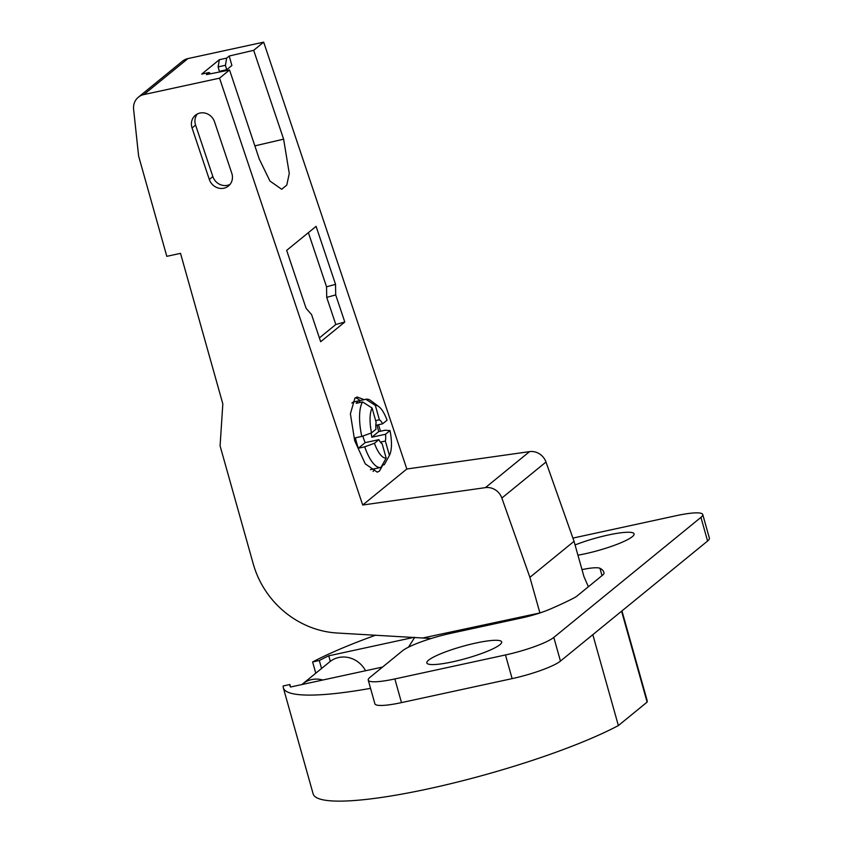 <?xml version="1.0" encoding="UTF-8"?>
<svg xmlns="http://www.w3.org/2000/svg" width="843" height="843" viewBox="0 0 843 843"><rect width="100%" height="100%" fill="white"/><g stroke="black" fill="none" stroke-linecap="round" stroke-linejoin="round"><path stroke-width="1.26" d="M362.922 436.01A12.455 4.299 77.8 0 0 363.354 437.717A12.455 4.299 77.8 0 0 365.198 442.617L378.907 439.646A12.455 4.299 77.8 0 0 382.121 443.692L386.168 458.086L381.015 467.37A34.879 12.023 -102.2 0 1 380.825 467.422A34.879 12.023 -102.2 0 1 364.724 446.832L374.429 443.292A26.913 9.273 -102.2 0 0 386.168 458.086M371.51 432.88A26.913 9.273 -102.2 0 1 372.1 408.044L376.147 422.438A12.455 4.299 77.8 0 0 375.978 429.235L371.51 432.88L361.805 436.421L355.398 437.812A34.879 12.023 -102.2 0 0 358.328 448.223L364.724 446.832M375.799 425.315L382.585 423.839A12.455 4.299 77.8 0 0 379.382 419.793L375.63 420.604M380.414 442.122L385.356 441.047A12.455 4.299 77.8 0 0 385.514 434.25L371.805 437.232A12.455 4.299 77.8 0 0 371.057 433.049M361.805 436.421A34.879 12.023 -102.2 0 1 362.616 401.932L356.22 403.312A34.879 12.023 -102.2 0 1 357.717 401.584A34.879 12.023 -102.2 0 1 359.455 400.678L365.851 399.287A34.879 12.023 -102.2 0 1 366.041 399.245A34.879 12.023 -102.2 0 1 370.878 400.688L378.77 406.558A26.913 9.273 -102.2 0 1 387.063 420.193L382.585 423.839M359.972 402.501L359.455 400.678M366.041 399.245L354.155 401.816A34.879 12.023 77.8 0 0 352.237 402.775A34.879 12.023 77.8 0 0 351.868 403.091M376.969 425.062A34.879 12.023 -102.2 0 1 378.665 431.627L385.072 430.236L389.993 430.604A26.913 9.273 -102.2 0 1 389.403 455.452L384.629 464.093A34.879 12.023 -102.2 0 1 384.25 464.735L382.237 465.167M385.356 441.047L389.403 455.452L384.25 464.735M385.514 434.25L389.993 430.604M371.805 437.232L378.665 431.627M379.382 419.793L375.335 405.399A26.913 9.273 -102.2 0 1 378.77 406.558M365.851 399.287L375.335 405.399M378.907 439.646L374.429 443.292M365.198 442.617L358.328 448.223M362.616 401.932L372.1 408.044M355.272 397.822A38.862 13.404 -102.2 0 1 359.993 400.551M374.65 468.761A38.862 13.404 -102.2 0 1 373.101 471.479M364.155 399.656L357.105 397L354.935 398.065L350.403 413.818L354.703 440.794L365.261 463.861L377.264 472.164L379.434 471.1L382.806 465.041M378.496 424.724L380.488 431.237M588.372 586.77L583.957 576.601L574.041 541.322L545.99 462.038A14.953 13.825 -129.2 0 0 529.562 451.627L406.832 469.003L362.701 505.02L219.538 78.167L229.549 69.99L259.254 159.042L269.96 181.066L281.72 189.275L286.789 185.07L289.265 173.458L283.627 139.158L253.669 50.317L229.222 56.017L226.662 58.114L219.349 59.695L218.116 66.871L225.429 65.29L226.662 58.114M406.832 469.003L263.68 42.15L253.669 50.317M344.798 322.026L320.677 341.721L311.583 314.597L306.104 308.348L286.662 250.371L316.093 226.367L335.535 284.333L335.704 294.913L344.798 322.026L335.809 324.502L319.392 337.895M229.549 69.99L206.451 74.605L209.011 72.519L201.698 74.1L219.349 59.695M229.222 56.017L231.888 65.491L226.683 69.737L219.37 71.328L218.116 66.871M225.165 70.064L225.376 70.823M263.68 42.15L187.947 58.578A14.953 13.825 -129.2 0 0 182.488 61.191L138.357 97.208A14.953 13.825 50.8 0 1 143.816 94.585L219.538 78.167M431.163 638.499L337.39 633.03A89.695 82.93 50.8 0 1 253.269 563.956L220.086 445.873L222.826 403.881L180.518 253.353L166.809 256.335L138.6 155.987L133.605 109.253A14.953 13.825 50.8 0 1 138.357 97.208M423.418 637.856L539.868 612.966M362.701 505.02L485.42 487.633A14.953 13.825 50.8 0 1 501.848 498.055L529.899 577.339L539.815 612.619M231.793 173.279L214.522 121.782A12.455 11.517 -129.2 0 0 199.96 113.046A12.455 11.517 -129.2 0 0 195.418 115.228A12.455 11.517 -129.2 0 0 192.056 127.967L209.327 179.464A12.455 11.517 -129.2 0 0 223.89 188.21A12.455 11.517 -129.2 0 0 228.432 186.029A12.455 11.517 -129.2 0 0 231.793 173.279M574.041 541.322L529.899 577.339M230.044 184.396A12.455 11.517 50.8 0 1 227.42 185.323A12.455 11.517 50.8 0 1 212.857 176.587L195.587 125.091A12.455 11.517 50.8 0 1 197.336 113.974M382.574 667.055L290.508 687.024A166.429 27.008 -15.7 0 1 290.045 685.96A166.429 27.008 -15.7 0 1 289.887 684.516L290.582 687.013M301.91 684.548A24.415 22.571 50.8 0 1 302.7 683.873A24.415 22.571 50.8 0 1 311.499 679.627A24.415 22.571 50.8 0 1 322.827 680.016M365.556 670.743A24.415 22.571 -129.2 0 0 361.257 664.811A24.415 22.571 -129.2 0 0 329.771 661.787L302.7 683.873M408.486 647.182L414.703 637.371M429.319 638.341L428.739 639.268M413.987 637.329L328.759 655.812L330.319 661.355M321.552 668.499L319.307 660.512L312.616 661.955A173.405 28.135 164.3 0 1 375.651 635.179M328.759 655.812A166.429 27.008 -15.7 0 0 319.307 660.512M370.551 688.352A173.405 28.135 164.3 0 1 283.332 687.846A173.405 28.135 164.3 0 1 283.185 685.97L289.887 684.516M572.892 538.097L676.139 515.705A39.863 6.47 164.3 0 1 702.746 514.515A39.863 6.47 164.3 0 1 700.933 517.37L553.809 637.413A39.863 6.47 164.3 0 1 505.473 654.958L394.851 678.942A39.863 6.47 164.3 0 1 368.243 680.132A39.863 6.47 164.3 0 1 370.056 677.277L402.417 650.859A39.863 6.47 164.3 0 1 450.763 633.325L521.849 617.908A29.895 4.847 -15.7 0 0 549.741 609.278A166.429 27.008 -15.7 0 0 572.977 598.477A29.895 4.847 -15.7 0 0 577.17 595.906L602.608 575.147A29.895 4.847 -15.7 0 0 603.999 573.177A166.429 27.008 -15.7 0 0 603.83 572.218A166.429 27.008 -15.7 0 0 599.963 568.298A29.895 4.847 -15.7 0 0 581.986 569.615M577.929 555.179A38.862 6.301 -15.7 0 0 585.2 553.756A38.862 6.301 -15.7 0 0 632.324 536.664A38.862 6.301 -15.7 0 0 633.862 535.02A38.862 6.301 -15.7 0 0 608.151 535.031A38.862 6.301 -15.7 0 0 575.052 544.957M499.91 644.705A38.862 6.301 -15.7 0 0 501.448 643.061A38.862 6.301 -15.7 0 0 475.737 643.072A38.862 6.301 -15.7 0 0 428.602 660.164A38.862 6.301 -15.7 0 0 427.633 663.81A38.862 6.301 -15.7 0 0 452.786 661.797A38.862 6.301 -15.7 0 0 499.91 644.705M368.243 680.132L374.893 703.8A39.863 6.47 -15.7 0 0 401.5 702.609L512.122 678.626A39.863 6.47 -15.7 0 0 560.458 661.081L707.583 541.037A39.863 6.47 -15.7 0 0 709.395 538.182L702.746 514.515M312.616 661.955L315.777 673.209M621.955 610.912L647.002 700.027A173.405 28.135 -15.7 0 1 647.118 702.103L621.576 611.217M283.332 687.846L313.132 793.874A173.405 28.135 -15.7 0 0 434.661 787.446A173.405 28.135 -15.7 0 0 618.372 725.57L592.819 634.684M647.118 702.103L618.372 725.57M226.683 69.737L225.429 65.29M209.011 72.519L210.761 73.741M308.38 232.657L326.547 286.81L326.715 297.389L335.809 324.502M326.547 286.81L335.535 284.333M326.715 297.389L335.704 294.913M254.86 145.871L283.627 139.158M187.947 58.578L143.816 94.585M485.42 487.633L529.562 451.627M545.99 462.038L501.848 498.055M195.587 125.091L192.056 127.967M209.327 179.464L212.857 176.587M707.583 541.037L700.933 517.37M553.809 637.413L560.458 661.081M602.018 575.621L599.963 568.298M394.851 678.942L401.5 702.609M512.122 678.626L505.473 654.958M380.825 467.422L370.404 469.677"/></g></svg>
